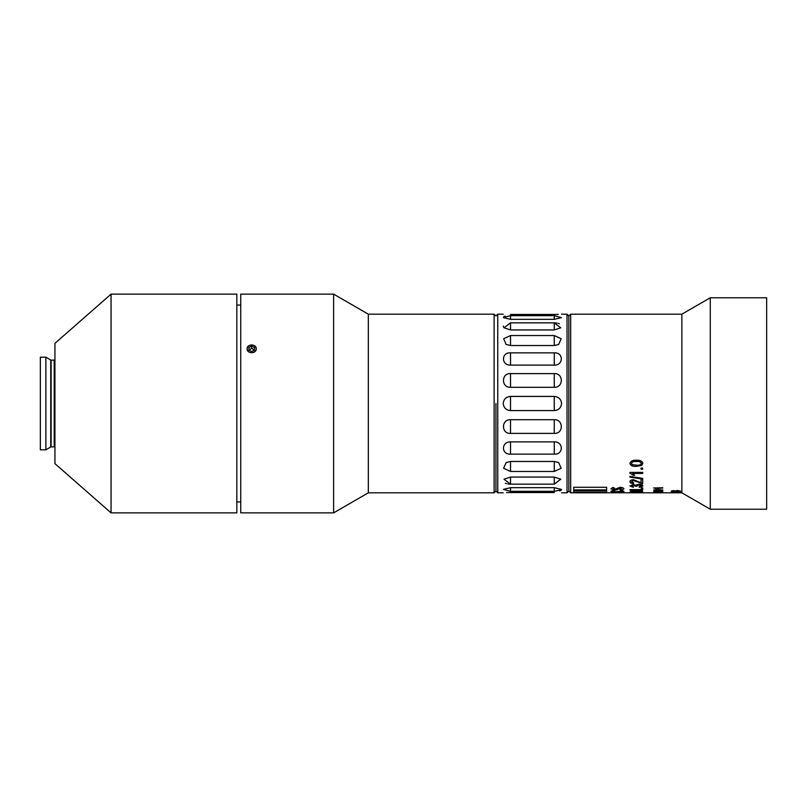 <?xml version="1.0" encoding="UTF-8"?>
<svg xmlns="http://www.w3.org/2000/svg" width="807" height="807" viewBox="0 0 807 807"><rect width="100%" height="100%" fill="white"/><g stroke="black" fill="none" stroke-linecap="round" stroke-linejoin="round"><path stroke-width="1.21" d="M54.937 359.387A0.726 0.726 0 0 1 54.2 360.114L51.113 360.114A0.726 0.726 0 0 1 50.75 360.023L45.868 357.198L45.868 449.802L50.75 446.977A0.726 0.726 0 0 1 51.113 446.886L54.2 446.886A0.726 0.726 0 0 1 54.937 447.613M111.063 403.5L111.063 512.869L236.834 512.869L236.834 294.131L111.063 294.131L111.063 403.5M111.063 294.131L54.937 343.358L54.937 463.642L111.063 512.869M45.868 357.198L40.35 357.198L40.35 449.802L45.868 449.802M561.561 492.815L567.028 492.815L568.854 490.999L568.854 316.001L568.854 490.999L570.67 492.815L642.695 492.764M567.028 492.815L567.028 314.185L568.854 316.001L570.67 314.185L570.67 492.815M653.64 491.574L656.152 491.06L661.579 491.816L661.579 491.039L662.749 491.039L662.749 492.028L653.64 491.574M654.921 492.673L653.751 492.149L662.749 492.482L654.921 492.673M661.811 492.815L653.64 492.754M642.866 463.349L641.636 465.437L636.4 466.325C632.809 466.638 630.65 465.649 629.934 463.379C630.691 461.029 632.839 460 636.4 460.283C639.971 460 642.12 461.029 642.866 463.379L641.636 465.457L636.4 466.325C632.809 466.607 630.65 465.619 629.934 463.349M673.643 490.515L672.624 491.271L675.661 491.473L674.46 491.06L677.416 490.485L680.533 491.1L672.342 491.503L671.303 491.07L673.643 490.515M680.533 492.179L671.414 492.401L671.414 491.877L679.423 491.907L680.533 492.209L677.85 492.351M673.744 492.724L678.193 492.784M662.749 487.741L655.647 488.124L656.989 488.77L653.64 487.983L662.749 487.741M662.87 490.071L658.25 490.737L653.64 490.101L658.25 489.345L662.87 490.101L661.992 490.575L653.64 490.071M642.695 469.19L641.061 469.19L641.061 468.07L642.695 468.07L642.695 469.19L641.061 469.16M642.695 472.408L642.695 473.437L632.759 473.437L634.635 475.232L633.132 475.232L629.934 473.073L629.934 472.408L642.695 472.408M642.695 479.116L629.934 477.139L629.934 476.362L642.695 478.38L642.695 479.116M629.934 481.688C629.995 480.518 631.165 479.862 633.465 479.711L641.061 482.707L641.061 479.63L642.695 479.63L642.695 483.655L633.475 480.558L631.407 481.708L633.697 482.848L633.535 483.585C631.175 483.454 629.974 482.828 629.934 481.688C629.974 482.798 631.175 483.423 633.535 483.544L633.535 483.585M639.265 487.378L639.104 486.803L641.394 485.915L638.841 484.906L636.642 486.268L633.233 485.178L631.407 485.945L633.374 486.742L633.213 487.327L629.934 485.965L633.182 484.503L635.714 485.219L638.862 484.22C641.363 484.351 642.695 484.926 642.866 485.935L639.265 487.378L639.104 486.772M642.695 490.081L629.934 489.627L641.222 489.627L641.222 487.821L642.695 487.821L642.695 490.081M642.695 492.32L629.934 492.32L631.034 491.039L636.249 490.616C640.334 490.656 642.483 491.029 642.695 491.725L642.695 492.32M606.642 490.646L573.696 490.646L573.696 492.149L606.642 492.149L606.642 490.646M623.599 492.452L611.323 492.653L623.599 492.452M621.37 491.342L614.702 491.796L613.552 491.342L614.702 490.797L612.856 490.394L610.949 491.342L612.856 492.058L622.066 492.058L623.972 491.342L622.066 490.394L620.22 490.797L621.37 491.342L620.22 490.767M606.642 487.287L573.696 487.287L573.696 489.92L606.642 489.92L606.642 487.287M606.642 492.815L586.487 492.815M583.602 492.815L577.166 492.815M623.972 488.77L622.792 487.69L620.028 487.287L614.823 489.304L613.552 488.77L614.51 488.084L612.886 487.418L610.949 488.81L615.045 490L617.083 489.788L620.028 488.154L621.37 488.77L619.837 489.536L621.289 490.091L623.972 488.77M570.67 314.185L681.865 314.185L681.865 492.815L710.281 509.227L766.65 509.227L766.65 297.773L710.281 297.773L710.281 509.227M619.837 489.506L621.289 490.051L623.972 488.739M613.552 488.77L614.51 488.053M610.949 488.78L615.045 489.96L617.083 489.758L619.13 488.366M619.13 488.336L621.37 488.77M573.696 489.889L606.642 489.889M613.552 491.342L614.702 490.767M610.949 491.302L617.456 492.25L623.972 491.302M611.323 492.613L623.599 492.613M573.696 492.109L606.642 492.109M642.695 492.29L629.934 492.29M641.222 491.745L636.219 490.959L631.669 491.372L631.407 492.119L641.222 492.119L640.324 491.231L636.219 490.999L631.407 491.756M642.695 490.051L629.934 490.051M641.394 485.915L638.841 484.876L636.471 485.864M636.642 486.238L635.17 486.167M635.19 486.117L633.233 485.148L631.407 485.945M633.374 486.712L633.213 487.287L629.934 485.925M642.866 485.905L639.265 487.347M633.697 482.808L633.535 483.544M642.695 483.625L633.475 480.528L631.407 481.708M642.695 479.076L629.934 477.108M642.695 473.416L632.759 473.437M634.615 475.202L633.132 475.202L629.934 473.053M661.811 490.101L654.689 490.101M662.749 488.084L655.647 488.124M656.938 488.739L653.64 487.953M678.193 492.724L680.412 492.684M675.187 492.764L671.414 492.673M679.484 492.209L675.388 492.209M676.205 492.341L671.414 492.361M674.945 492.351L674.339 492.139M673.754 490.737L672.352 491.09M675.661 491.473L674.46 491.019M680.533 491.06L676.145 491.624L671.303 491.039M679.484 491.11L675.509 491.12M641.394 463.349C640.607 461.836 638.942 461.221 636.4 461.513C633.848 461.221 632.184 461.836 631.407 463.369L632.284 464.64L636.4 465.175C638.942 465.468 640.607 464.872 641.394 463.379L641.394 463.379C640.607 461.856 638.942 461.241 636.4 461.533C633.848 461.241 632.184 461.856 631.407 463.389M662.749 492.542L654.921 492.28M654.921 492.633L653.751 492.633M656.202 491.977L653.64 491.534M662.749 491.988L654.689 491.574M256.233 348.816C256.515 353.96 246.841 353.96 247.124 348.816C246.831 343.782 256.515 343.762 256.233 348.816M495.942 403.5L495.942 490.999L495.942 403.5M494.116 492.815L494.116 314.185L368.335 314.185L368.335 492.815L494.116 492.815L495.942 490.999L497.758 492.815L503.225 492.815M333.614 512.869L240.738 512.869L240.738 294.131L333.614 294.131L333.614 512.869L368.335 492.815M494.116 314.185L495.942 316.001L497.758 314.185L497.758 492.815M561.4 489.385L554.268 487.67L510.518 487.67L503.386 489.385L510.518 491.332L554.268 491.332L561.561 489.788M560.986 490.444L559.604 490.898M554.268 492.542C563.639 492.845 563.639 492.845 554.268 492.542L510.518 492.542C501.147 492.845 501.147 492.845 510.518 492.542L507.785 492.573M506.514 492.623L507.744 492.583M510.518 477.068L504.012 479.207L510.518 484.15L554.268 484.15L560.774 479.207L554.268 477.068L510.518 477.068L510.518 484.15M510.518 441.893C501.167 441.56 501.137 454.775 510.518 454.139L554.268 454.139C563.629 454.785 563.649 441.57 554.268 441.893L510.518 441.893L510.518 454.139M510.518 419.711C501.167 419.247 501.137 433.984 510.518 433.379L554.268 433.379C563.629 434.005 563.649 419.257 554.268 419.711L510.518 419.711L510.518 433.379M510.518 461.463L506.13 462.542L503.629 468.262L510.518 471.459L554.268 471.459L561.158 468.272L558.656 462.542L554.268 461.463L510.518 461.463L510.518 471.459M510.226 484.139L507.764 483.918M506.514 483.635L505.394 483.242M554.268 410.571C558.646 410.198 561.077 407.848 561.561 403.5C561.087 399.162 558.656 396.802 554.268 396.429L510.518 396.429C506.14 396.802 503.709 399.152 503.225 403.5C503.709 407.838 506.14 410.198 510.518 410.571L554.268 410.571L554.268 396.429M503.79 327.551L503.225 326.109M554.56 322.861L557.022 323.082M558.273 323.365L559.392 323.758M510.518 314.458C501.147 314.155 501.147 314.155 510.518 314.458L554.268 314.458C563.639 314.155 563.639 314.155 554.268 314.458M558.283 314.377L557.052 314.417M557.001 314.427L554.621 314.458M510.518 322.85L504.012 327.793L510.518 329.932L554.268 329.932L560.774 327.793L554.268 322.85L510.518 322.85L510.518 329.932M510.518 352.861C501.167 352.215 501.137 365.43 510.518 365.107L554.268 365.107C563.629 365.44 563.649 352.225 554.268 352.861L510.518 352.861L510.518 365.107M510.518 373.621C501.167 372.995 501.137 387.743 510.518 387.289L554.268 387.289C563.629 387.753 563.649 373.016 554.268 373.621L510.518 373.621L510.518 387.289M510.518 335.541L503.629 338.728L506.13 344.458L510.518 345.537L554.268 345.537L558.656 344.458L561.168 338.738L554.268 335.541L510.518 335.541L510.518 345.537M510.518 315.668L503.386 317.615L510.518 319.33L554.268 319.33L561.4 317.615L554.268 315.668L510.518 315.668L510.518 319.33M503.8 316.556L505.182 316.102M256.122 512.869L247.224 512.869M251.683 344.962A4.449 3.853 0 0 0 247.235 348.816A4.449 3.853 0 0 0 251.683 352.669A4.449 3.853 0 0 0 256.122 348.816A4.449 3.853 0 0 0 251.683 344.962M248.949 347.444L248.949 350.177L251.683 351.549L254.417 350.177L254.417 347.444L251.683 346.082L248.949 347.444M248.949 350.177L251.683 348.271L251.683 346.082M254.417 350.177L251.683 348.271M50.75 360.023L50.75 446.977M51.113 360.114L51.113 446.886M54.2 360.114L54.2 446.886M510.518 410.571L510.518 396.429M554.268 387.289L554.268 373.621M554.268 433.379L554.268 419.711M554.268 454.139L554.268 441.893M554.268 471.459L554.268 461.463M554.268 484.15L554.268 477.068M510.518 491.332L510.518 487.67M554.268 491.332L554.268 487.67M554.268 365.107L554.268 352.861M554.268 345.537L554.268 335.541M554.268 329.932L554.268 322.85M554.268 319.33L554.268 315.668M236.834 501.934L240.738 501.934M236.834 305.066L240.738 305.066M631.407 492.815L660.963 492.815M662.708 492.815L681.865 492.815M681.865 314.185L710.281 297.773M577.166 492.784L583.602 492.784M586.487 492.784L606.642 492.784M611.323 492.784L613.925 492.784M661.811 492.784L662.426 492.784M368.335 314.185L333.614 294.131M497.758 314.185L503.225 314.185M561.561 314.185L567.028 314.185"/></g></svg>
